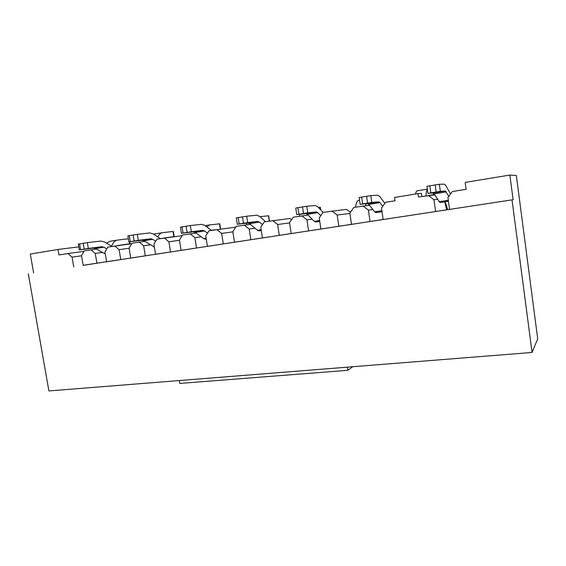 <?xml version="1.0" encoding="UTF-8"?>
<svg xmlns="http://www.w3.org/2000/svg" width="566" height="566" viewBox="0 0 566 566"><rect width="100%" height="100%" fill="white"/><g stroke="black" fill="none" stroke-linecap="round" stroke-linejoin="round"><path stroke-width="0.85" d="M437.589 199.303L433.959 199.699L435.594 211.543L383.14 219.551L381.491 208.026L385.616 202.295L395.033 200.781L394.559 197.456L417.984 193.636L418.458 197.003L434.992 194.888M383.132 219.466L351.514 224.384L349.859 213.042L353.828 207.425L369.485 205.288M351.507 224.299L320.887 229.06L319.224 217.903L323.045 212.384L346.342 209.385L350.531 212.094M320.872 228.982L291.2 233.595L289.537 222.615L293.216 217.195L308.074 215.094M291.193 233.517L262.419 237.989L260.756 227.185L264.301 221.858L289.721 218.497L291.547 219.658M262.412 237.911L234.508 242.255L232.838 231.614L236.255 226.379L250.384 224.341M234.494 242.177L207.418 246.394L205.748 235.916L209.045 230.772L235.746 227.157M207.404 246.316L181.113 250.405L179.443 240.09L182.627 235.031L196.084 233.058M181.106 250.335L155.572 254.311L153.902 244.144L156.966 239.163L182.217 235.675M155.558 254.24L130.746 258.103L129.076 248.078L132.041 243.182L144.882 241.286M130.739 258.032L106.62 261.789L104.951 251.905L107.816 247.094L131.708 243.734M106.606 261.718L83.152 265.369L81.49 255.634L84.256 250.894L96.524 249.068M83.138 265.305L513.114 199.699L449.574 209.406L447.939 197.477L452.404 191.527L466.129 189.313L465.195 182.415L509.874 175.057L513.114 199.699M449.567 209.321L435.594 211.543M81.518 255.782L72.059 257.127L73.722 266.812M102.517 252.415L95.251 253.448L96.92 263.268M95.251 253.448L91.02 249.797M72.059 257.127L67.92 253.526L58.963 254.969L58.015 249.465L30.309 254.028L33.627 272.939M129.105 248.255L119.108 249.663L120.77 259.624M119.108 249.663L114.771 245.969M150.485 244.809L143.637 245.771L145.306 255.882M143.637 245.771L139.201 242.029M179.479 240.288L168.88 241.76L170.55 252.026M168.88 241.76L164.331 237.982M201.234 236.765L194.867 237.642L196.536 248.057M194.867 237.642L190.204 233.808M232.874 231.862L221.631 233.39L223.301 243.967M221.631 233.39L216.849 229.513M255.025 228.232L249.203 229.018L250.872 239.751M249.203 229.018L244.3 225.084M289.58 222.926L277.63 224.504L279.293 235.414M277.63 224.504L272.593 220.521M312.128 219.184L306.942 219.856L308.604 230.935M306.942 219.856L301.77 215.816M349.915 213.446L337.18 215.052L338.843 226.315M337.18 215.052L331.874 210.962M372.867 209.554L368.402 210.099L370.051 221.554M368.402 210.099L362.94 205.953M433.959 199.699L428.186 195.433M444.805 202.133L446.652 209.547M58.015 249.465L78.808 246.868M509.874 175.057L516.341 175.51L537.7 338.793L532.075 352.448L512.025 199.918M532.075 352.448L48.909 390.943L28.3 273.795M417.984 193.636L421.458 193.409L421.882 196.452M67.92 253.526L83.98 251.361M450.536 194.011L445.93 185.655L444.444 184.169L439.35 184.254L440.327 191.336L445.385 191.025L448.767 196.374M440.327 191.336L427.924 193.331L433.407 192.971L439.923 202.515L444.317 201.949C445.371 202.097 446.454 204.651 447.572 209.625M427.012 186.299L439.35 184.254M265.596 221.653L259.546 216.339L256.794 215.221L246.705 216.205L247.696 222.601L257.756 221.433L259.44 222.091L262.426 224.667M247.696 222.601L237.288 224.263L247.873 223.032L249.585 223.676L257.466 230.277L259.101 230.878L261.273 230.567M237.288 224.263L236.291 217.896L246.705 216.205M128.369 238.76L117.403 240.09C114.87 240.571 112.974 242.602 111.707 246.189M117.204 245.651L129.649 243.755L129.324 241.809M109.974 241.314L106.479 243.147M117.282 245.609L129.649 243.755M269.494 221.023L268.687 215.773L259.914 216.658M246.882 223.153L246.479 224.815M160.369 238.619L153.096 233.864L149.749 232.937L137.319 234.352L138.309 240.352L150.712 238.781L152.756 239.319L155.707 241.215M138.309 240.352L128.885 241.852L141.932 240.203L144.005 240.734L154.384 247.08M128.885 241.852L127.888 235.866L137.319 234.352M171.448 237.062L174.158 236.602L173.316 231.43L162.371 232.697C160.496 233.029 158.982 234.451 157.822 236.956M162.435 238.286L173.826 236.638L172.984 231.459M154.525 233.991L153.605 234.197M220.577 229.046L219.75 223.811L209.76 224.9L206.838 226.924M211.302 230.27L215.009 229.81M211.451 230.383L204.75 225.36L201.68 224.341L190.339 225.558L191.336 231.749L202.642 230.362L204.524 230.963L207.51 233.164M205.755 239.248L203.937 238.703L195.242 232.456L193.331 231.869L181.445 233.319L191.336 231.749M181.445 233.319L180.448 227.157L190.339 225.558M179.811 383.43L179.337 380.55L347.418 367.157L347.892 370.313L179.811 383.43M352.71 366.74L347.892 370.313M427.365 189.341C426.587 190.197 426.12 192.348 425.965 195.786M428.391 195.419L433.563 194.782L433.308 192.978M417.361 190.77L417.269 190.784C416.512 190.919 415.932 192.008 415.543 194.032M431.426 195.171L433.563 194.782M112.082 246.401L104.321 241.894L100.727 241.045L87.348 242.637L88.338 248.46L101.689 246.726L103.882 247.215L106.762 248.856M88.338 248.46L79.325 249.889L93.39 248.071L95.612 248.552L105.297 253.978M79.325 249.889L78.334 244.088L87.348 242.637M384.852 203.357L379.779 196.544L377.812 195.199L370.815 195.624L371.798 202.458L378.767 201.821L379.963 202.614L382.743 206.286M371.798 202.458L360.146 204.333L367.553 203.64L368.799 204.418L374.678 211.847L375.859 212.568L382.022 211.748M360.146 204.333L359.162 197.527L370.815 195.624M320.731 209.887L320.349 207.29L318.439 207.453M299.867 214.288L299.492 216.184M323.08 212.377L317.781 206.753L315.396 205.529L306.744 206.25L307.727 212.851L316.352 211.939L317.809 212.66L320.738 215.717M307.727 212.851L296.74 214.62L305.831 213.644L307.331 214.351L314.279 221.341L315.701 221.999L319.748 221.426M296.74 214.62L295.742 208.04L306.744 206.25M365.997 203.788L365.77 205.663M368.629 205.373L369.145 204.857M358.667 200.421L358.554 200.435C357.068 200.76 356.092 202.996 355.618 207.135M368.692 205.281L369.393 205.168M429.827 185.74L430.811 192.815M436.117 191.952L435.134 184.856M445.385 191.025L433.407 192.971M446.291 191.902L434.363 193.827M448.322 200.258L439.011 201.722M448.449 201.178L439.923 202.515M448.463 201.298L444.317 201.949M238.145 217.535L239.142 223.924M243.486 223.223L242.489 216.813M257.756 221.433L247.873 223.032M259.44 222.091L249.585 223.676M261.145 229.704L257.466 230.277M261.273 230.539L259.101 230.878M269.289 221.051L268.482 215.78M129.289 235.597L130.286 241.597M134.135 240.975L133.137 234.961M150.712 238.781L141.932 240.203M152.756 239.319L144.005 240.734M154.292 246.514L153.407 246.649M220.308 229.081L219.481 223.825M182.054 226.846L183.051 233.029M187.141 232.364L186.143 226.167M202.642 230.362L193.331 231.869M204.524 230.963L195.242 232.456M206.137 238.357L203.937 238.703M79.565 243.847L80.563 249.67M84.192 249.082L83.195 243.246M101.689 246.726L93.39 248.071M103.882 247.215L95.612 248.552M361.639 197.053L362.629 203.88M367.582 203.074L366.591 196.225M378.767 201.821L367.553 203.64M379.963 202.614L368.799 204.418M381.873 210.708L374.678 211.847M382 211.599L375.859 212.568M320.554 209.696L320.2 207.29M297.879 207.63L298.876 214.231M303.51 213.474L302.52 206.859M316.352 211.939L305.831 213.644M317.809 212.66L307.331 214.351M319.613 220.507L314.279 221.341M319.74 221.37L315.701 221.999M427.924 193.331L426.941 186.292M117.403 240.09L109.769 241.342M130.046 243.713L129.72 241.76M162.371 232.697L154.334 234.02M209.76 224.9L205.154 225.657M427.337 189.129L417.269 190.784M433.613 194.782L433.365 192.971M359.559 200.272L358.554 200.435"/></g></svg>
